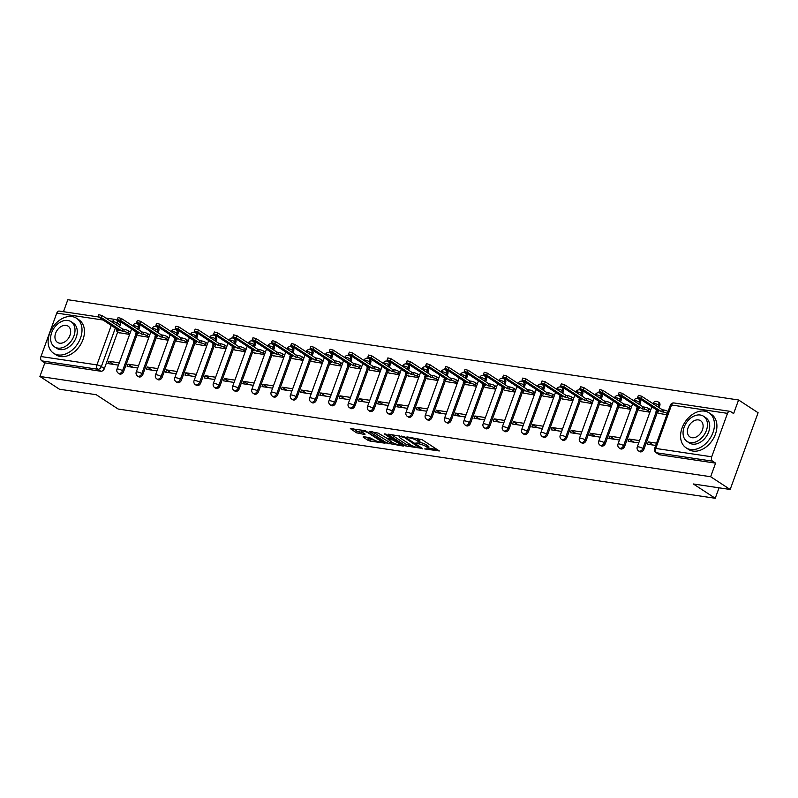 <?xml version="1.0" encoding="UTF-8"?>
<svg xmlns="http://www.w3.org/2000/svg" width="798" height="798" viewBox="0 0 798 798"><rect width="100%" height="100%" fill="white"/><g stroke="black" fill="none" stroke-linecap="round" stroke-linejoin="round"><path stroke-width="1.2" d="M424.696 448.925L439.349 450.97L422.012 439.638L406.96 436.905L409.973 438.032A5.257 1.147 -160 0 1 416.935 440.626L418.381 441.573A5.257 1.147 -160 0 1 419.439 442.79A5.257 1.147 -160 0 1 417.583 443.01L415.738 443.07L418.93 443.888A5.257 1.147 -160 0 1 425.893 446.481L427.339 447.429A5.257 1.147 -160 0 1 428.396 448.646A5.257 1.147 -160 0 1 426.541 448.865L424.696 448.925M138.782 329.863L139.47 327.988A3.352 2.384 -56.8 0 0 138.822 324.816L137.745 324.108A3.352 2.384 123.2 0 1 138.383 327.28L137.705 329.155M158.054 332.746L158.732 330.871A3.352 2.384 -56.8 0 0 158.094 327.699L157.016 326.99A3.352 2.384 123.2 0 1 157.655 330.163L156.977 332.038M177.326 335.629L178.004 333.754A3.352 2.384 -56.8 0 0 177.365 330.581L176.288 329.873A3.352 2.384 123.2 0 1 176.927 333.045L176.248 334.921M196.597 338.502L197.276 336.626A3.352 2.384 -56.8 0 0 196.637 333.454L195.56 332.756A3.352 2.384 123.2 0 1 196.198 335.928L195.51 337.803M215.859 341.384L216.547 339.509A3.352 2.384 -56.8 0 0 215.909 336.337L214.832 335.629A3.352 2.384 123.2 0 1 215.47 338.801L214.782 340.676M235.131 344.267L235.819 342.392A3.352 2.384 -56.8 0 0 235.181 339.22L234.093 338.512A3.352 2.384 123.2 0 1 234.742 341.684L234.053 343.559M254.402 347.15L255.091 345.275A3.352 2.384 -56.8 0 0 254.442 342.103L253.365 341.394A3.352 2.384 123.2 0 1 254.003 344.566L253.325 346.442M273.674 350.023L274.352 348.147A3.352 2.384 -56.8 0 0 273.714 344.975L272.637 344.277A3.352 2.384 123.2 0 1 273.275 347.449L272.597 349.325M292.946 352.906L293.624 351.03A3.352 2.384 -56.8 0 0 292.986 347.858L291.908 347.16A3.352 2.384 123.2 0 1 292.547 350.322L291.869 352.197M312.218 355.788L312.896 353.913A3.352 2.384 -56.8 0 0 312.257 350.741L311.18 350.033A3.352 2.384 123.2 0 1 311.819 353.205L311.13 355.08M331.479 358.671L332.168 356.796A3.352 2.384 -56.8 0 0 331.529 353.624L330.452 352.916A3.352 2.384 123.2 0 1 331.09 356.088L330.402 357.963M350.751 361.544L351.439 359.669A3.352 2.384 -56.8 0 0 350.801 356.507L349.714 355.798A3.352 2.384 123.2 0 1 350.362 358.97L349.674 360.846M370.023 364.427L370.711 362.551A3.352 2.384 -56.8 0 0 370.063 359.379L368.985 358.681A3.352 2.384 123.2 0 1 369.624 361.853L368.945 363.728M389.294 367.309L389.973 365.434A3.352 2.384 -56.8 0 0 389.334 362.262L388.257 361.554A3.352 2.384 123.2 0 1 388.895 364.726L388.217 366.601M408.566 370.192L409.244 368.317A3.352 2.384 -56.8 0 0 408.606 365.145L407.529 364.437A3.352 2.384 123.2 0 1 408.167 367.609L407.489 369.484M427.838 373.075L428.516 371.2A3.352 2.384 -56.8 0 0 427.878 368.028L426.8 367.319A3.352 2.384 123.2 0 1 427.439 370.491L426.75 372.367M447.099 375.948L447.788 374.072A3.352 2.384 -56.8 0 0 447.149 370.9L446.072 370.202A3.352 2.384 123.2 0 1 446.71 373.374L446.022 375.25M466.371 378.831L467.059 376.955A3.352 2.384 -56.8 0 0 466.421 373.783L465.334 373.075A3.352 2.384 123.2 0 1 465.982 376.247L465.294 378.122M485.643 381.713L486.331 379.838A3.352 2.384 -56.8 0 0 485.683 376.666L484.605 375.958A3.352 2.384 123.2 0 1 485.244 379.13L484.566 381.005M504.915 384.596L505.593 382.721A3.352 2.384 -56.8 0 0 504.954 379.549L503.877 378.841A3.352 2.384 123.2 0 1 504.516 382.013L503.837 383.888M524.186 387.469L524.865 385.594A3.352 2.384 -56.8 0 0 524.226 382.432L523.149 381.723A3.352 2.384 123.2 0 1 523.787 384.895L523.109 386.771M543.458 390.352L544.136 388.476A3.352 2.384 -56.8 0 0 543.498 385.304L542.421 384.606A3.352 2.384 123.2 0 1 543.059 387.768L542.371 389.643M562.72 393.234L563.408 391.359A3.352 2.384 -56.8 0 0 562.77 388.187L561.692 387.479A3.352 2.384 123.2 0 1 562.331 390.651L561.642 392.526M581.991 396.117L582.68 394.242A3.352 2.384 -56.8 0 0 582.041 391.07L580.954 390.362A3.352 2.384 123.2 0 1 581.602 393.534L580.914 395.409M601.263 399L601.951 397.115A3.352 2.384 -56.8 0 0 601.303 393.953L600.226 393.244A3.352 2.384 123.2 0 1 600.864 396.416L600.186 398.292M620.535 401.873L621.213 399.998A3.352 2.384 -56.8 0 0 620.575 396.825L619.497 396.127A3.352 2.384 123.2 0 1 620.136 399.299L619.457 401.175M639.806 404.756L640.485 402.88A3.352 2.384 -56.8 0 0 639.846 399.708L638.769 399A3.352 2.384 123.2 0 1 639.407 402.172L638.729 404.047M659.078 407.638L659.756 405.763A3.352 2.384 -56.8 0 0 659.118 402.591L658.041 401.883A3.352 2.384 123.2 0 1 658.679 405.055L657.991 406.93M363.379 436.676L363.13 437.124L367.998 440.306L370.172 441.114L385.055 443.189L365.215 430.671L350.332 428.596L356.536 432.815L364.836 434.541L365.085 434.092L362.172 432.187A4.399 0.958 -160 0 1 361.285 431.169A4.399 0.958 -160 0 1 364.207 431.289A4.399 0.958 -160 0 1 368.656 433.154L380.067 440.616A4.399 0.958 -160 0 1 380.955 441.633A4.399 0.958 -160 0 1 378.033 441.523A4.399 0.958 -160 0 1 373.584 439.648L369.504 437.593L363.379 436.676M711.706 456.795L727.507 413.364A3.352 2.224 98.5 0 1 729.971 411.339A3.352 2.224 98.5 0 1 730.589 411.578L733.631 413.564L738.579 399.988L758.1 412.746L730.17 489.483L693.362 483.977L715.237 498.281L118.114 409.015L96.239 394.721L59.421 389.215L39.9 376.457L710.649 476.725L715.587 463.139L712.544 461.154L656.594 452.785A3.352 2.384 123.2 0 1 655.876 452.516L658.919 454.511A3.352 2.384 123.2 0 0 659.627 454.77L656.594 452.785A3.352 2.224 98.5 0 1 655.747 448.436L711.706 456.795A3.352 2.224 98.5 0 0 712.544 461.154M730.17 489.483L710.649 476.725M405.703 445.942L422.441 448.446L405.105 437.114L388.616 434.162L388.367 434.611L405.703 445.942L406.262 444.406L412.327 445.803M403.329 446.072L386.85 443.119L369.185 431.409L378.062 433.075L387.269 438.481L391.908 439.02L384.257 433.853L385.963 434.102L403.579 445.623L403.329 446.072L403.509 445.583M115.8 319.679A3.352 2.384 123.2 0 1 116.518 319.948L119.56 321.933A3.352 2.384 123.2 0 1 120.199 325.105L119.51 326.981M117.765 331.798L104.388 368.536L101.346 366.551A3.352 2.384 123.2 0 1 97.755 369.255L41.805 360.886A3.352 2.224 -81.5 0 1 40.957 356.536L56.768 313.105A3.352 2.224 -81.5 0 1 59.222 311.07L98.184 316.896M738.579 399.988L67.83 299.719L63.471 311.709M39.9 376.457L44.848 362.871L41.805 360.886M658.689 413.344L666.869 414.751M656.535 443.149L648.295 441.912L653.103 445.065M648.295 441.912L647.457 444.217L655.697 445.444M639.417 410.461L649.901 412.217M639.567 440.606L629.024 439.03L633.841 442.182M629.024 439.03L628.186 441.334L638.729 442.91M620.156 407.579L630.639 409.334M620.305 437.733L609.752 436.157L614.57 439.299M609.752 436.157L608.914 438.451L619.467 440.027M600.884 404.706L611.368 406.461M601.034 434.85L590.48 433.274L595.298 436.416M590.48 433.274L589.642 435.578L600.196 437.154M581.612 401.823L592.096 403.579M581.762 431.967L571.208 430.391L576.026 433.533M571.208 430.391L570.37 432.696L580.924 434.272M562.341 398.94L572.824 400.696M562.49 429.085L551.947 427.509L556.755 430.661M551.947 427.509L551.109 429.813L561.652 431.389M543.069 396.057L553.553 397.813M543.219 426.212L532.675 424.626L537.483 427.778M532.675 424.626L531.837 426.93L542.381 428.506M523.797 393.175L534.281 394.93M523.947 423.329L513.403 421.753L518.221 424.895M513.403 421.753L512.565 424.047L523.109 425.633M504.536 390.302L515.019 392.057M504.685 420.446L494.132 418.87L498.95 422.012M494.132 418.87L493.294 421.174L503.847 422.75M485.264 387.419L495.748 389.175M485.413 417.563L474.86 415.987L479.678 419.14M474.86 415.987L474.022 418.292L484.576 419.868M465.992 384.536L476.476 386.292M466.142 414.681L455.588 413.105L460.406 416.257M455.588 413.105L454.75 415.409L465.304 416.985M446.72 381.653L457.204 383.409M446.87 411.808L436.326 410.232L441.134 413.374M436.326 410.232L435.489 412.526L446.032 414.102M427.449 378.781L437.932 380.536M427.598 408.925L417.055 407.349L421.863 410.491M417.055 407.349L416.217 409.653L426.76 411.229M408.177 375.898L418.661 377.654M408.327 406.042L397.783 404.466L402.601 407.618M397.783 404.466L396.945 406.771L407.489 408.347M388.915 373.015L399.399 374.771M389.065 403.16L378.511 401.584L383.329 404.736M378.511 401.584L377.673 403.888L388.227 405.464M369.644 370.132L380.127 371.888M369.793 400.287L359.24 398.701L364.058 401.853M359.24 398.701L358.402 401.005L368.955 402.581M350.372 367.25L360.856 369.005M350.522 397.404L339.968 395.828L344.786 398.97M339.968 395.828L339.13 398.122L349.684 399.708M331.1 364.377L341.584 366.132M331.25 394.521L320.706 392.945L325.514 396.087M320.706 392.945L319.868 395.249L330.412 396.825M311.828 361.494L322.312 363.25M311.978 391.638L301.435 390.062L306.242 393.214M301.435 390.062L300.597 392.367L311.14 393.943M292.557 358.611L303.041 360.367M292.706 388.756L282.163 387.18L286.981 390.332M282.163 387.18L281.325 389.484L291.869 391.06M273.295 355.728L283.779 357.484M273.445 385.883L262.891 384.307L267.709 387.449M262.891 384.307L262.053 386.601L272.607 388.177M254.023 352.856L264.507 354.611M254.173 383L243.619 381.424L248.437 384.566M243.619 381.424L242.782 383.728L253.335 385.304M234.752 349.973L245.235 351.728M234.901 380.117L224.348 378.541L229.166 381.693M224.348 378.541L223.51 380.846L234.063 382.422M215.48 347.09L225.964 348.846M215.63 377.235L205.086 375.659L209.894 378.811M205.086 375.659L204.248 377.963L214.792 379.539M196.208 344.207L206.692 345.963M196.358 374.362L185.814 372.786L190.622 375.928M185.814 372.786L184.976 375.08L195.52 376.656M176.937 341.335L187.42 343.09M177.086 371.479L166.543 369.903L171.361 373.045M166.543 369.903L165.705 372.207L176.248 373.783M157.675 338.452L168.159 340.207M157.824 368.596L147.271 367.02L152.089 370.162M147.271 367.02L146.433 369.324L156.987 370.9M138.403 335.569L148.887 337.325M138.553 365.713L127.999 364.137L132.817 367.289M127.999 364.137L127.161 366.442L137.715 368.018M137.037 334.671L123.66 371.419L122.583 370.711A3.352 2.384 123.2 0 1 118.274 373.145L119.361 373.853A3.352 2.384 -56.8 0 0 123.66 371.419M156.298 337.554L142.932 374.302L141.844 373.594A3.352 2.384 123.2 0 1 137.545 376.028L138.623 376.736A3.352 2.384 -56.8 0 0 142.932 374.302M175.57 340.437L162.194 377.185L161.116 376.476A3.352 2.384 123.2 0 1 156.817 378.91L157.894 379.609A3.352 2.384 -56.8 0 0 162.194 377.185M194.842 343.32L181.465 380.057L180.388 379.359A3.352 2.384 123.2 0 1 176.089 381.783L177.166 382.491A3.352 2.384 -56.8 0 0 181.465 380.057M214.113 346.192L200.737 382.94L199.66 382.232A3.352 2.384 123.2 0 1 195.36 384.666L196.438 385.374A3.352 2.384 -56.8 0 0 200.737 382.94M233.385 349.075L220.009 385.823L218.931 385.115A3.352 2.384 123.2 0 1 214.632 387.549L215.709 388.257A3.352 2.384 -56.8 0 0 220.009 385.823M252.657 351.958L239.28 388.706L238.203 387.998A3.352 2.384 123.2 0 1 233.894 390.431L234.981 391.14A3.352 2.384 -56.8 0 0 239.28 388.706M271.919 354.841L258.552 391.579L257.465 390.88A3.352 2.384 123.2 0 1 253.166 393.314L254.243 394.013A3.352 2.384 -56.8 0 0 258.552 391.579M291.19 357.723L277.814 394.461L276.736 393.763A3.352 2.384 123.2 0 1 272.437 396.187L273.514 396.895A3.352 2.384 -56.8 0 0 277.814 394.461M310.462 360.596L297.085 397.344L296.008 396.636A3.352 2.384 123.2 0 1 291.709 399.07L292.786 399.778A3.352 2.384 -56.8 0 0 297.085 397.344M329.734 363.479L316.357 400.227L315.28 399.519A3.352 2.384 123.2 0 1 310.981 401.953L312.058 402.661A3.352 2.384 -56.8 0 0 316.357 400.227M349.005 366.362L335.629 403.11L334.552 402.401A3.352 2.384 123.2 0 1 330.252 404.835L331.33 405.534A3.352 2.384 -56.8 0 0 335.629 403.11M368.277 369.245L354.901 405.983L353.823 405.284A3.352 2.384 123.2 0 1 349.514 407.708L350.601 408.416A3.352 2.384 -56.8 0 0 354.901 405.983M387.539 372.117L374.172 408.865L373.085 408.157A3.352 2.384 123.2 0 1 368.786 410.591L369.863 411.299A3.352 2.384 -56.8 0 0 374.172 408.865M406.81 375L393.434 411.748L392.357 411.04A3.352 2.384 123.2 0 1 388.057 413.474L389.135 414.182A3.352 2.384 -56.8 0 0 393.434 411.748M426.082 377.883L412.706 414.631L411.628 413.923A3.352 2.384 123.2 0 1 407.329 416.356L408.406 417.055A3.352 2.384 -56.8 0 0 412.706 414.631M445.354 380.766L431.977 417.504L430.9 416.805A3.352 2.384 123.2 0 1 426.601 419.239L427.678 419.938A3.352 2.384 -56.8 0 0 431.977 417.504M464.626 383.648L451.249 420.386L450.172 419.678A3.352 2.384 123.2 0 1 445.873 422.112L446.95 422.82A3.352 2.384 -56.8 0 0 451.249 420.386M483.897 386.521L470.521 423.269L469.443 422.561A3.352 2.384 123.2 0 1 465.134 424.995L466.222 425.703A3.352 2.384 -56.8 0 0 470.521 423.269M503.159 389.404L489.792 426.152L488.705 425.444A3.352 2.384 123.2 0 1 484.406 427.878L485.483 428.586A3.352 2.384 -56.8 0 0 489.792 426.152M522.431 392.287L509.054 429.025L507.977 428.327A3.352 2.384 123.2 0 1 503.678 430.76L504.755 431.459A3.352 2.384 -56.8 0 0 509.054 429.025M541.702 395.17L528.326 431.908L527.249 431.209A3.352 2.384 123.2 0 1 522.949 433.633L524.027 434.341A3.352 2.384 -56.8 0 0 528.326 431.908M560.974 398.042L547.598 434.79L546.52 434.082A3.352 2.384 123.2 0 1 542.221 436.516L543.298 437.224A3.352 2.384 -56.8 0 0 547.598 434.79M580.246 400.925L566.869 437.673L565.792 436.965A3.352 2.384 123.2 0 1 561.493 439.399L562.57 440.107A3.352 2.384 -56.8 0 0 566.869 437.673M599.517 403.808L586.141 440.556L585.064 439.848A3.352 2.384 123.2 0 1 580.754 442.282L581.842 442.98A3.352 2.384 -56.8 0 0 586.141 440.556M618.779 406.691L605.413 443.429L604.325 442.73A3.352 2.384 123.2 0 1 600.026 445.154L601.103 445.863A3.352 2.384 -56.8 0 0 605.413 443.429M638.051 409.564L624.674 446.311L623.597 445.603A3.352 2.384 123.2 0 1 619.298 448.037L620.375 448.745A3.352 2.384 -56.8 0 0 624.674 446.311M657.323 412.446L643.946 449.194L642.869 448.486A3.352 2.384 123.2 0 1 638.57 450.92L639.647 451.628A3.352 2.384 -56.8 0 0 643.946 449.194M715.237 498.281L719.048 487.817M119.281 362.841L108.728 361.255L107.89 363.559L118.443 365.135M119.131 332.686L129.615 334.442M108.728 361.255L113.545 364.407M44.848 362.871L100.797 371.24A3.352 2.384 -56.8 0 0 104.388 368.536M715.587 463.139L659.627 454.77M428.396 448.646L428.955 447.109A5.257 1.147 -160 0 0 427.898 445.892L427.339 447.429M419.588 442.371A5.257 1.147 -160 0 1 426.451 444.945L427.898 445.892M419.439 442.79L419.997 441.254A5.257 1.147 -160 0 0 418.94 440.037L418.381 441.573M415.958 438.252A5.257 1.147 -160 0 1 417.494 439.1L418.94 440.037M428.546 448.227L437.105 449.503M391.17 434.551L406.262 444.406M419.509 447.808L404.466 437.553L401.185 436.725A5.257 1.147 -160 0 0 399.329 436.935A5.257 1.147 -160 0 0 400.387 438.152L410.78 444.955A5.257 1.147 -160 0 0 417.743 447.548L419.509 447.808M401.334 444.157L399.938 443.947M393.294 442.95L389.584 442.401L389.025 443.937M372.317 431.728L389.584 442.401M392.387 442.431A4.399 0.958 -160 0 0 396.835 444.306A4.399 0.958 -160 0 0 399.758 444.426A4.399 0.958 -160 0 0 398.87 443.409L392.676 439.967L388.037 439.429L392.387 442.431M353.464 428.905L357.095 431.279L362.841 432.626M365.943 437.065L370.731 439.578L374.422 440.137M381.135 441.134L382.481 441.334M667.337 413.464A3.352 0.728 -160 0 0 663.248 412.017L661.642 411.778L640.884 398.222L637.662 397.344L658.799 411.359L657.193 411.12A3.352 0.728 -160 0 0 656.006 411.259A3.352 0.728 -160 0 0 656.684 412.027L659.068 413.583M637.662 397.344L638.38 395.349L641.612 396.227L662.36 409.783L663.966 410.022A3.352 0.728 20 0 1 668.066 411.469M662.36 409.783L661.642 411.778M650.031 411.858L648.405 410.79A3.352 0.728 -160 0 0 643.976 409.145L642.37 408.905L621.612 395.339L618.39 394.471L639.527 408.476L637.921 408.237A3.352 0.728 -160 0 0 636.734 408.377A3.352 0.728 -160 0 0 637.412 409.155L639.797 410.711M618.39 394.471L619.118 392.476L622.34 393.344L643.098 406.91L644.704 407.15A3.352 0.728 20 0 1 649.133 408.795L648.405 410.79M650.759 409.863L649.133 408.795M643.098 406.91L642.37 408.905M630.769 408.975L629.133 407.918A3.352 0.728 -160 0 0 624.704 406.262L623.098 406.022L602.35 392.456L599.118 391.589L620.255 405.593L618.65 405.354A3.352 0.728 -160 0 0 617.472 405.494A3.352 0.728 -160 0 0 618.141 406.272L620.525 407.828M599.118 391.589L599.847 389.594L603.069 390.461L623.827 404.027L625.433 404.267A3.352 0.728 20 0 1 629.861 405.913L629.133 407.918M631.487 406.98L629.861 405.913M623.827 404.027L623.098 406.022M704.494 411.11A20.918 14.933 -56.8 0 0 683.367 424.995A20.918 14.933 -56.8 0 0 686.071 447.808A20.918 14.933 -56.8 0 0 690.529 449.483A20.918 14.933 -56.8 0 0 711.666 435.598A20.918 14.933 -56.8 0 0 708.963 412.785A20.918 14.933 -56.8 0 0 704.494 411.11M686.071 447.808L688.524 449.414A20.918 14.933 -56.8 0 0 692.983 451.079A20.918 14.933 -56.8 0 0 714.12 437.204A20.918 14.933 -56.8 0 0 711.417 414.391L708.963 412.785M703.497 416.217L705.751 417.693A15.062 10.753 123.2 0 1 707.706 434.112A15.062 10.753 123.2 0 1 692.484 444.107A15.062 10.753 123.2 0 1 689.273 442.9L687.018 441.434A15.062 10.753 -56.8 0 0 690.23 442.631A15.062 10.753 -56.8 0 0 705.442 432.646A15.062 10.753 -56.8 0 0 703.497 416.217A15.062 10.753 -56.8 0 0 700.285 415.01A15.062 10.753 -56.8 0 0 685.073 425.005A15.062 10.753 -56.8 0 0 687.018 441.434M692.016 437.723A9.706 6.933 -56.8 0 0 701.821 431.279A9.706 6.933 -56.8 0 0 700.574 420.696A9.706 6.933 -56.8 0 0 698.499 419.918A9.706 6.933 -56.8 0 0 688.694 426.361A9.706 6.933 -56.8 0 0 689.951 436.945A9.706 6.933 -56.8 0 0 692.016 437.723M72.049 316.577A20.918 14.933 -56.8 0 0 50.912 330.452A20.918 14.933 -56.8 0 0 53.616 353.265A20.918 14.933 -56.8 0 0 58.084 354.94A20.918 14.933 -56.8 0 0 79.211 341.065A20.918 14.933 -56.8 0 0 76.508 318.242A20.918 14.933 -56.8 0 0 72.049 316.577M53.616 353.265L56.069 354.871A20.918 14.933 -56.8 0 0 60.538 356.546A20.918 14.933 -56.8 0 0 81.665 342.661A20.918 14.933 -56.8 0 0 78.962 319.848L76.508 318.242M71.042 321.674L73.306 323.15A15.062 10.753 123.2 0 1 75.251 339.579A15.062 10.753 123.2 0 1 60.04 349.574A15.062 10.753 123.2 0 1 56.828 348.367L54.563 346.891A15.062 10.753 -56.8 0 0 57.775 348.098A15.062 10.753 -56.8 0 0 72.997 338.103A15.062 10.753 -56.8 0 0 71.042 321.674A15.062 10.753 -56.8 0 0 67.83 320.467A15.062 10.753 -56.8 0 0 52.618 330.462A15.062 10.753 -56.8 0 0 54.563 346.891M59.571 343.18A9.706 6.933 -56.8 0 0 69.366 336.746A9.706 6.933 -56.8 0 0 68.119 326.153A9.706 6.933 -56.8 0 0 66.044 325.385A9.706 6.933 -56.8 0 0 56.239 331.818A9.706 6.933 -56.8 0 0 57.496 342.412A9.706 6.933 -56.8 0 0 59.571 343.18M611.497 406.092L609.871 405.035A3.352 0.728 -160 0 0 605.433 403.379L603.827 403.14L583.079 389.574L579.847 388.706L600.984 402.711L599.378 402.471A3.352 0.728 -160 0 0 598.201 402.611A3.352 0.728 -160 0 0 598.869 403.389L601.253 404.945M579.847 388.706L580.575 386.711L583.807 387.579L604.555 401.145L606.161 401.384A3.352 0.728 20 0 1 610.59 403.04L609.871 405.035M612.226 404.097L610.59 403.04M604.555 401.145L603.827 403.14M592.226 403.219L590.6 402.152A3.352 0.728 -160 0 0 586.161 400.496L584.555 400.257L563.807 386.701L560.575 385.823L581.712 399.838L580.116 399.599A3.352 0.728 -160 0 0 578.929 399.728A3.352 0.728 -160 0 0 579.607 400.506L581.981 402.062M560.575 385.823L561.303 383.828L564.535 384.706L585.283 398.262L586.889 398.501A3.352 0.728 20 0 1 591.328 400.157L590.6 402.152M592.954 401.224L591.328 400.157M585.283 398.262L584.555 400.257M572.954 400.337L571.328 399.269A3.352 0.728 -160 0 0 566.889 397.623L565.283 397.384L544.535 383.818L541.303 382.95L562.45 396.955L560.844 396.716A3.352 0.728 -160 0 0 559.657 396.855A3.352 0.728 -160 0 0 560.336 397.623L562.71 399.18M541.303 382.95L542.032 380.955L545.263 381.823L566.011 395.389L567.617 395.628A3.352 0.728 20 0 1 572.056 397.274L571.328 399.269M573.682 398.342L572.056 397.274M566.011 395.389L565.283 397.384M553.682 397.454L552.056 396.387A3.352 0.728 -160 0 0 547.628 394.741L546.022 394.501L525.264 380.935L522.042 380.067L543.179 394.072L541.573 393.833A3.352 0.728 -160 0 0 540.386 393.973A3.352 0.728 -160 0 0 541.064 394.751L543.448 396.307M522.042 380.067L522.76 378.072L525.992 378.94L546.74 392.506L548.346 392.746A3.352 0.728 20 0 1 552.785 394.392L552.056 396.387M554.41 395.459L552.785 394.392M546.74 392.506L546.022 394.501M534.411 394.571L532.785 393.514A3.352 0.728 -160 0 0 528.356 391.858L526.75 391.619L505.992 378.053L502.77 377.185L523.907 391.19L522.301 390.95A3.352 0.728 -160 0 0 521.114 391.09A3.352 0.728 -160 0 0 521.792 391.868L524.176 393.424M502.77 377.185L503.498 375.19L506.72 376.058L527.478 389.624L529.084 389.863A3.352 0.728 20 0 1 533.513 391.519L532.785 393.514M535.139 392.576L533.513 391.519M527.478 389.624L526.75 391.619M515.149 391.698L513.513 390.631A3.352 0.728 -160 0 0 509.084 388.975L507.478 388.736L486.73 375.18L483.498 374.302L504.635 388.317L503.029 388.077A3.352 0.728 -160 0 0 501.852 388.207A3.352 0.728 -160 0 0 502.521 388.985L504.905 390.541M483.498 374.302L484.226 372.307L487.448 373.185L508.206 386.741L509.812 386.98A3.352 0.728 20 0 1 514.241 388.636L513.513 390.631M515.867 389.703L514.241 388.636M508.206 386.741L507.478 388.736M495.877 388.816L494.251 387.748A3.352 0.728 -160 0 0 489.812 386.102L488.206 385.853L467.458 372.297L464.227 371.429L485.364 385.434L483.758 385.195A3.352 0.728 -160 0 0 482.581 385.334A3.352 0.728 -160 0 0 483.249 386.102L485.633 387.658M464.227 371.429L464.955 369.434L468.187 370.302L488.935 383.858L490.541 384.097A3.352 0.728 20 0 1 494.969 385.753L494.251 387.748M496.605 386.821L494.969 385.753M488.935 383.858L488.206 385.853M476.606 385.933L474.98 384.865A3.352 0.728 -160 0 0 470.541 383.22L468.935 382.98L448.187 369.414L444.955 368.546L466.102 382.551L464.496 382.312A3.352 0.728 -160 0 0 463.309 382.451A3.352 0.728 -160 0 0 463.987 383.23L466.361 384.786M444.955 368.546L445.683 366.551L448.915 367.419L469.663 380.985L471.269 381.225A3.352 0.728 20 0 1 475.708 382.87L474.98 384.865M477.334 383.938L475.708 382.87M469.663 380.985L468.935 382.98M457.334 383.05L455.708 381.993A3.352 0.728 -160 0 0 451.269 380.337L449.663 380.097L428.915 366.531L425.683 365.664L446.83 379.668L445.224 379.429A3.352 0.728 -160 0 0 444.037 379.569A3.352 0.728 -160 0 0 444.715 380.347L447.089 381.903M425.683 365.664L426.411 363.669L429.643 364.536L450.391 378.102L451.997 378.342A3.352 0.728 20 0 1 456.436 379.998L455.708 381.993M458.062 381.055L456.436 379.998M450.391 378.102L449.663 380.097M438.062 380.167L436.436 379.11A3.352 0.728 -160 0 0 432.007 377.454L430.401 377.215L409.643 363.649L406.421 362.781L427.558 376.796L425.952 376.546A3.352 0.728 -160 0 0 424.765 376.686A3.352 0.728 -160 0 0 425.444 377.464L427.828 379.02M406.421 362.781L407.14 360.786L410.372 361.654L431.12 375.22L432.725 375.459A3.352 0.728 20 0 1 437.164 377.115L436.436 379.11M438.79 378.172L437.164 377.115M431.12 375.22L430.401 377.215M418.79 377.294L417.164 376.227A3.352 0.728 -160 0 0 412.736 374.571L411.13 374.332L390.372 360.776L387.15 359.898L408.287 373.913L406.681 373.673A3.352 0.728 -160 0 0 405.494 373.813A3.352 0.728 -160 0 0 406.172 374.581L408.556 376.137M387.15 359.898L387.878 357.903L391.1 358.781L411.858 372.337L413.464 372.576A3.352 0.728 20 0 1 417.893 374.232L417.164 376.227M419.519 375.299L417.893 374.232M411.858 372.337L411.13 374.332M399.529 374.412L397.893 373.344A3.352 0.728 -160 0 0 393.464 371.698L391.858 371.459L371.11 357.893L367.878 357.025L389.015 371.03L387.409 370.791A3.352 0.728 -160 0 0 386.232 370.93A3.352 0.728 -160 0 0 386.9 371.698L389.284 373.264M367.878 357.025L368.606 355.03L371.828 355.898L392.586 369.464L394.192 369.703A3.352 0.728 20 0 1 398.621 371.349L397.893 373.344M400.247 372.417L398.621 371.349M392.586 369.464L391.858 371.459M380.257 371.529L378.631 370.462A3.352 0.728 -160 0 0 374.192 368.816L372.586 368.576L351.838 355.01L348.606 354.142L369.743 368.147L368.137 367.908A3.352 0.728 -160 0 0 366.96 368.048A3.352 0.728 -160 0 0 367.629 368.826L370.013 370.382M348.606 354.142L349.334 352.147L352.566 353.015L373.314 366.581L374.92 366.821A3.352 0.728 20 0 1 379.349 368.467L378.631 370.462M380.985 369.534L379.349 368.467M373.314 366.581L372.586 368.576M360.985 368.646L359.359 367.589A3.352 0.728 -160 0 0 354.92 365.933L353.315 365.693L332.567 352.127L329.335 351.26L350.482 365.265L348.876 365.025A3.352 0.728 -160 0 0 347.689 365.165A3.352 0.728 -160 0 0 348.367 365.943L350.741 367.499M329.335 351.26L330.063 349.265L333.295 350.132L354.043 363.698L355.649 363.938A3.352 0.728 20 0 1 360.088 365.594L359.359 367.589M361.713 366.651L360.088 365.594M354.043 363.698L353.315 365.693M341.714 365.773L340.088 364.706A3.352 0.728 -160 0 0 335.649 363.05L334.043 362.811L313.295 349.255L310.063 348.377L331.21 362.392L329.604 362.152A3.352 0.728 -160 0 0 328.417 362.282A3.352 0.728 -160 0 0 329.095 363.06L331.469 364.616M310.063 348.377L310.791 346.382L314.023 347.26L334.771 360.816L336.377 361.055A3.352 0.728 20 0 1 340.816 362.711L340.088 364.706M342.442 363.778L340.816 362.711M334.771 360.816L334.043 362.811M322.442 362.891L320.816 361.823A3.352 0.728 -160 0 0 316.387 360.177L314.781 359.928L294.023 346.372L290.801 345.504L311.938 359.509L310.332 359.27A3.352 0.728 -160 0 0 309.145 359.409A3.352 0.728 -160 0 0 309.824 360.177L312.208 361.733M290.801 345.504L291.519 343.509L294.751 344.377L315.499 357.933L317.105 358.182A3.352 0.728 20 0 1 321.544 359.828L320.816 361.823M323.17 360.896L321.544 359.828M315.499 357.933L314.781 359.928M303.17 360.008L301.544 358.94A3.352 0.728 -160 0 0 297.115 357.295L295.509 357.055L274.751 343.489L271.529 342.621L292.666 356.626L291.061 356.387A3.352 0.728 -160 0 0 289.874 356.526A3.352 0.728 -160 0 0 290.552 357.305L292.936 358.861M271.529 342.621L272.258 340.626L275.48 341.494L296.238 355.06L297.844 355.3A3.352 0.728 20 0 1 302.272 356.945L301.544 358.94M303.898 358.013L302.272 356.945M296.238 355.06L295.509 357.055M283.908 357.125L282.273 356.068A3.352 0.728 -160 0 0 277.844 354.412L276.238 354.172L255.49 340.606L252.258 339.739L273.395 353.743L271.789 353.504A3.352 0.728 -160 0 0 270.612 353.644A3.352 0.728 -160 0 0 271.28 354.422L273.664 355.978M252.258 339.739L252.986 337.744L256.208 338.611L276.966 352.177L278.572 352.417A3.352 0.728 20 0 1 283.001 354.073L282.273 356.068M284.627 355.13L283.001 354.073M276.966 352.177L276.238 354.172M264.637 354.252L263.011 353.185A3.352 0.728 -160 0 0 258.572 351.529L256.966 351.29L236.218 337.734L232.986 336.856L254.123 350.871L252.517 350.631A3.352 0.728 -160 0 0 251.34 350.761A3.352 0.728 -160 0 0 252.008 351.539L254.392 353.095M232.986 336.856L233.714 334.861L236.946 335.739L257.694 349.295L259.3 349.534A3.352 0.728 20 0 1 263.729 351.19L263.011 353.185M265.365 352.257L263.729 351.19M257.694 349.295L256.966 351.29M245.365 351.369L243.739 350.302A3.352 0.728 -160 0 0 239.3 348.646L237.694 348.407L216.946 334.851L213.714 333.983L234.861 347.988L233.255 347.748A3.352 0.728 -160 0 0 232.068 347.888A3.352 0.728 -160 0 0 232.747 348.656L235.121 350.212M213.714 333.983L214.443 331.978L217.674 332.856L238.422 346.412L240.028 346.651A3.352 0.728 20 0 1 244.467 348.307L243.739 350.302M246.093 349.374L244.467 348.307M238.422 346.412L237.694 348.407M226.093 348.487L224.467 347.419A3.352 0.728 -160 0 0 220.029 345.773L218.423 345.534L197.675 331.968L194.443 331.1L215.59 345.105L213.984 344.866A3.352 0.728 -160 0 0 212.797 345.005A3.352 0.728 -160 0 0 213.475 345.783L215.849 347.339M194.443 331.1L195.171 329.105L198.403 329.973L219.151 343.539L220.757 343.778A3.352 0.728 20 0 1 225.196 345.424L224.467 347.419M226.822 346.492L225.196 345.424M219.151 343.539L218.423 345.534M206.822 345.604L205.196 344.546A3.352 0.728 -160 0 0 200.767 342.891L199.161 342.651L178.403 329.085L175.181 328.217L196.318 342.222L194.712 341.983A3.352 0.728 -160 0 0 193.525 342.123A3.352 0.728 -160 0 0 194.203 342.901L196.587 344.457M175.181 328.217L175.899 326.222L179.131 327.09L199.879 340.656L201.485 340.896A3.352 0.728 20 0 1 205.924 342.551L205.196 344.546M207.55 343.609L205.924 342.551M199.879 340.656L199.161 342.651M187.55 342.721L185.924 341.664A3.352 0.728 -160 0 0 181.495 340.008L179.889 339.768L159.131 326.202L155.909 325.335L177.046 339.35L175.44 339.1A3.352 0.728 -160 0 0 174.253 339.24A3.352 0.728 -160 0 0 174.932 340.018L177.316 341.574M155.909 325.335L156.637 323.34L159.859 324.207L180.617 337.773L182.223 338.013A3.352 0.728 20 0 1 186.652 339.669L185.924 341.664M188.278 340.726L186.652 339.669M180.617 337.773L179.889 339.768M168.288 339.848L166.652 338.781A3.352 0.728 -160 0 0 162.223 337.125L160.617 336.886L139.869 323.33L136.638 322.452L157.775 336.467L156.169 336.227A3.352 0.728 -160 0 0 154.992 336.357A3.352 0.728 -160 0 0 155.66 337.135L158.044 338.691M136.638 322.452L137.366 320.457L140.588 321.335L161.346 334.891L162.952 335.13A3.352 0.728 20 0 1 167.381 336.786L166.652 338.781M169.006 337.853L167.381 336.786M161.346 334.891L160.617 336.886M149.017 336.965L147.391 335.898A3.352 0.728 -160 0 0 142.952 334.252L141.346 334.013L120.598 320.447L117.366 319.579L138.503 333.584L136.897 333.345A3.352 0.728 -160 0 0 135.72 333.484A3.352 0.728 -160 0 0 136.388 334.252L138.772 335.808M117.366 319.579L118.094 317.584L121.326 318.452L142.074 332.018L143.68 332.257A3.352 0.728 20 0 1 148.109 333.903L147.391 335.898M149.745 334.97L148.109 333.903M142.074 332.018L141.346 334.013M129.745 334.083L128.119 333.015A3.352 0.728 -160 0 0 123.68 331.37L122.074 331.13L101.326 317.564L98.094 316.696L119.241 330.701L117.635 330.462A3.352 0.728 -160 0 0 116.448 330.601A3.352 0.728 -160 0 0 117.126 331.379L119.501 332.936M98.094 316.696L98.822 314.701L102.054 315.569L122.802 329.135L124.408 329.375A3.352 0.728 20 0 1 128.847 331.02L128.119 333.015M130.473 332.088L128.847 331.02M122.802 329.135L122.074 331.13M426.451 448.845L426.222 449.493M408.536 437.144L408.307 437.783M417.494 443L417.264 443.638M137.037 323.848A3.352 2.384 123.2 0 1 137.745 324.108A3.352 3.352 0 0 0 132.767 325.764A3.352 0.728 20 0 1 133.954 325.634A3.352 0.728 -160 0 1 138.383 327.28L139.47 327.988M156.308 326.721A3.352 2.384 123.2 0 1 157.016 326.99A3.352 3.352 0 0 0 152.039 328.646A3.352 0.728 20 0 1 153.226 328.507A3.352 0.728 -160 0 1 157.655 330.163L158.732 330.871M175.57 329.604A3.352 2.384 123.2 0 1 176.288 329.873A3.352 3.352 0 0 0 171.311 331.529A3.352 0.728 20 0 1 172.498 331.389A3.352 0.728 -160 0 1 176.927 333.045L178.004 333.754M194.842 332.487A3.352 2.384 123.2 0 1 195.56 332.756A3.352 3.352 0 0 0 190.582 334.412A3.352 0.728 20 0 1 191.759 334.272A3.352 0.728 -160 0 1 196.198 335.928L197.276 336.626M214.113 335.369A3.352 2.384 123.2 0 1 214.832 335.629A3.352 3.352 0 0 0 209.854 337.295A3.352 0.728 20 0 1 211.031 337.155A3.352 0.728 -160 0 1 215.47 338.801L216.547 339.509M233.385 338.242A3.352 2.384 123.2 0 1 234.093 338.512A3.352 3.352 0 0 0 229.126 340.167A3.352 0.728 20 0 1 230.303 340.038A3.352 0.728 -160 0 1 234.742 341.684L235.819 342.392M252.657 341.125A3.352 2.384 123.2 0 1 253.365 341.394A3.352 3.352 0 0 0 248.387 343.05A3.352 0.728 20 0 1 249.575 342.911A3.352 0.728 -160 0 1 254.003 344.566L255.091 345.275M271.928 344.008A3.352 2.384 123.2 0 1 272.637 344.277A3.352 3.352 0 0 0 267.659 345.933A3.352 0.728 20 0 1 268.846 345.793A3.352 0.728 -160 0 1 273.275 347.449L274.352 348.147M291.19 346.891A3.352 2.384 123.2 0 1 291.908 347.16A3.352 3.352 0 0 0 286.931 348.816A3.352 0.728 20 0 1 288.118 348.676A3.352 0.728 -160 0 1 292.547 350.322L293.624 351.03M310.462 349.763A3.352 2.384 123.2 0 1 311.18 350.033A3.352 3.352 0 0 0 306.203 351.689A3.352 0.728 20 0 1 307.38 351.559A3.352 0.728 -160 0 1 311.819 353.205L312.896 353.913M329.734 352.646A3.352 2.384 123.2 0 1 330.452 352.916A3.352 3.352 0 0 0 325.474 354.571A3.352 0.728 20 0 1 326.651 354.432A3.352 0.728 -160 0 1 331.09 356.088L332.168 356.796M349.005 355.529A3.352 2.384 123.2 0 1 349.714 355.798A3.352 3.352 0 0 0 344.746 357.454A3.352 0.728 20 0 1 345.923 357.314A3.352 0.728 -160 0 1 350.362 358.97L351.439 359.669M368.277 358.412A3.352 2.384 123.2 0 1 368.985 358.681A3.352 3.352 0 0 0 364.008 360.337A3.352 0.728 20 0 1 365.195 360.197A3.352 0.728 -160 0 1 369.624 361.853L370.711 362.551M387.549 361.295A3.352 2.384 123.2 0 1 388.257 361.554A3.352 3.352 0 0 0 383.279 363.22A3.352 0.728 20 0 1 384.466 363.08A3.352 0.728 -160 0 1 388.895 364.726L389.973 365.434M406.81 364.167A3.352 2.384 123.2 0 1 407.529 364.437A3.352 3.352 0 0 0 402.551 366.092A3.352 0.728 20 0 1 403.738 365.953A3.352 0.728 -160 0 1 408.167 367.609L409.244 368.317M426.082 367.05A3.352 2.384 123.2 0 1 426.8 367.319A3.352 3.352 0 0 0 421.823 368.975A3.352 0.728 20 0 1 423 368.836A3.352 0.728 -160 0 1 427.439 370.491L428.516 371.2M445.354 369.933A3.352 2.384 123.2 0 1 446.072 370.202A3.352 3.352 0 0 0 441.095 371.858A3.352 0.728 20 0 1 442.272 371.718A3.352 0.728 -160 0 1 446.71 373.374L447.788 374.072M464.626 372.816A3.352 2.384 123.2 0 1 465.334 373.075A3.352 3.352 0 0 0 460.366 374.741A3.352 0.728 20 0 1 461.543 374.601A3.352 0.728 -160 0 1 465.982 376.247L467.059 376.955M483.897 375.688A3.352 2.384 123.2 0 1 484.605 375.958A3.352 3.352 0 0 0 479.628 377.614A3.352 0.728 20 0 1 480.815 377.484A3.352 0.728 -160 0 1 485.244 379.13L486.331 379.838M503.169 378.571A3.352 2.384 123.2 0 1 503.877 378.841A3.352 3.352 0 0 0 498.9 380.496A3.352 0.728 20 0 1 500.087 380.357A3.352 0.728 -160 0 1 504.516 382.013L505.593 382.721M522.431 381.454A3.352 2.384 123.2 0 1 523.149 381.723A3.352 3.352 0 0 0 518.171 383.379A3.352 0.728 20 0 1 519.358 383.24A3.352 0.728 -160 0 1 523.787 384.895L524.865 385.594M541.702 384.337A3.352 2.384 123.2 0 1 542.421 384.606A3.352 3.352 0 0 0 537.443 386.262A3.352 0.728 20 0 1 538.62 386.122A3.352 0.728 -160 0 1 543.059 387.768L544.136 388.476M560.974 387.22A3.352 2.384 123.2 0 1 561.692 387.479A3.352 3.352 0 0 0 556.715 389.135A3.352 0.728 20 0 1 557.892 389.005A3.352 0.728 -160 0 1 562.331 390.651L563.408 391.359M580.246 390.092A3.352 2.384 123.2 0 1 580.954 390.362A3.352 3.352 0 0 0 575.986 392.018A3.352 0.728 20 0 1 577.163 391.878A3.352 0.728 -160 0 1 581.602 393.534L582.68 394.242M599.517 392.975A3.352 2.384 123.2 0 1 600.226 393.244A3.352 3.352 0 0 0 595.248 394.9A3.352 0.728 20 0 1 596.435 394.761A3.352 0.728 -160 0 1 600.864 396.416L601.951 397.115M618.789 395.858A3.352 2.384 123.2 0 1 619.497 396.127A3.352 3.352 0 0 0 614.52 397.783A3.352 0.728 20 0 1 615.707 397.643A3.352 0.728 -160 0 1 620.136 399.299L621.213 399.998M638.051 398.741A3.352 2.384 123.2 0 1 638.769 399A3.352 3.352 0 0 0 633.792 400.666A3.352 0.728 20 0 1 634.979 400.526A3.352 0.728 -160 0 1 639.407 402.172L640.485 402.88M657.323 401.613A3.352 2.384 123.2 0 1 658.041 401.883A3.352 3.352 0 0 0 653.063 403.539A3.352 0.728 20 0 1 654.24 403.409A3.352 0.728 -160 0 1 658.679 405.055L659.756 405.763M120.199 325.105L117.156 323.12L116.468 324.995M115.321 328.148L101.346 366.551A3.352 0.728 20 0 0 96.917 364.895L111.261 325.484M112.408 322.332L112.718 321.464L110.583 321.145M102.842 319.988L56.768 313.105M40.957 356.536L96.917 364.895A3.352 2.224 98.5 0 0 97.755 369.255L100.797 371.24M727.507 413.364L671.557 405.005L655.747 448.436A3.352 0.728 -160 0 0 654.56 448.576A3.352 3.352 0 0 0 655.876 452.516M135.969 333.933L122.583 370.711A3.352 0.728 20 0 0 118.144 369.065A3.352 0.728 20 0 0 116.967 369.205A3.352 3.352 0 0 0 118.274 373.145M155.231 336.816L141.844 373.594A3.352 0.728 20 0 0 137.416 371.948A3.352 0.728 20 0 0 136.229 372.077A3.352 3.352 0 0 0 137.545 376.028M174.503 339.699L161.116 376.476A3.352 0.728 20 0 0 156.687 374.821A3.352 0.728 20 0 0 155.5 374.96A3.352 3.352 0 0 0 156.817 378.91M193.774 342.571L180.388 379.359A3.352 0.728 20 0 0 175.959 377.703A3.352 0.728 20 0 0 174.772 377.843A3.352 3.352 0 0 0 176.089 381.783M213.046 345.454L199.66 382.232A3.352 0.728 20 0 0 195.231 380.586A3.352 0.728 20 0 0 194.044 380.726A3.352 3.352 0 0 0 195.36 384.666M232.318 348.337L218.931 385.115A3.352 0.728 20 0 0 214.492 383.469A3.352 0.728 20 0 0 213.315 383.599A3.352 3.352 0 0 0 214.632 387.549M251.589 351.22L238.203 387.998A3.352 0.728 20 0 0 233.764 386.342A3.352 0.728 20 0 0 232.587 386.481A3.352 3.352 0 0 0 233.894 390.431M270.851 354.103L257.465 390.88A3.352 0.728 20 0 0 253.036 389.225A3.352 0.728 20 0 0 251.849 389.364A3.352 3.352 0 0 0 253.166 393.314M290.123 356.975L276.736 393.763A3.352 0.728 20 0 0 272.308 392.107A3.352 0.728 20 0 0 271.121 392.247A3.352 3.352 0 0 0 272.437 396.187M309.395 359.858L296.008 396.636A3.352 0.728 20 0 0 291.579 394.99A3.352 0.728 20 0 0 290.392 395.12A3.352 3.352 0 0 0 291.709 399.07M328.666 362.741L315.28 399.519A3.352 0.728 20 0 0 310.851 397.863A3.352 0.728 20 0 0 309.664 398.002A3.352 3.352 0 0 0 310.981 401.953M347.938 365.624L334.552 402.401A3.352 0.728 20 0 0 330.113 400.746A3.352 0.728 20 0 0 328.936 400.885A3.352 3.352 0 0 0 330.252 404.835M367.21 368.496L353.823 405.284A3.352 0.728 20 0 0 349.384 403.628A3.352 0.728 20 0 0 348.207 403.768A3.352 3.352 0 0 0 349.514 407.708M386.471 371.379L373.085 408.157A3.352 0.728 20 0 0 368.656 406.511A3.352 0.728 20 0 0 367.469 406.651A3.352 3.352 0 0 0 368.786 410.591M405.743 374.262L392.357 411.04A3.352 0.728 20 0 0 387.928 409.394A3.352 0.728 20 0 0 386.741 409.524A3.352 3.352 0 0 0 388.057 413.474M425.015 377.145L411.628 413.923A3.352 0.728 20 0 0 407.199 412.267A3.352 0.728 20 0 0 406.012 412.406A3.352 3.352 0 0 0 407.329 416.356M444.286 380.028L430.9 416.805A3.352 0.728 20 0 0 426.471 415.15A3.352 0.728 20 0 0 425.284 415.289A3.352 3.352 0 0 0 426.601 419.239M463.558 382.9L450.172 419.678A3.352 0.728 20 0 0 445.733 418.032A3.352 0.728 20 0 0 444.556 418.172A3.352 3.352 0 0 0 445.873 422.112M482.83 385.783L469.443 422.561A3.352 0.728 20 0 0 465.005 420.915A3.352 0.728 20 0 0 463.828 421.045A3.352 3.352 0 0 0 465.134 424.995M502.092 388.666L488.705 425.444A3.352 0.728 20 0 0 484.276 423.788A3.352 0.728 20 0 0 483.089 423.928A3.352 3.352 0 0 0 484.406 427.878M521.363 391.549L507.977 428.327A3.352 0.728 20 0 0 503.548 426.671A3.352 0.728 20 0 0 502.361 426.81A3.352 3.352 0 0 0 503.678 430.76M540.635 394.421L527.249 431.209A3.352 0.728 20 0 0 522.82 429.553A3.352 0.728 20 0 0 521.633 429.693A3.352 3.352 0 0 0 522.949 433.633M559.907 397.304L546.52 434.082A3.352 0.728 20 0 0 542.091 432.436A3.352 0.728 20 0 0 540.904 432.576A3.352 3.352 0 0 0 542.221 436.516M579.178 400.187L565.792 436.965A3.352 0.728 20 0 0 561.353 435.309A3.352 0.728 20 0 0 560.176 435.449A3.352 3.352 0 0 0 561.493 439.399M598.45 403.07L585.064 439.848A3.352 0.728 20 0 0 580.625 438.192A3.352 0.728 20 0 0 579.448 438.331A3.352 3.352 0 0 0 580.754 442.282M617.712 405.943L604.325 442.73A3.352 0.728 20 0 0 599.897 441.075A3.352 0.728 20 0 0 598.709 441.214A3.352 3.352 0 0 0 600.026 445.154M636.984 408.825L623.597 445.603A3.352 0.728 20 0 0 619.168 443.957A3.352 0.728 20 0 0 617.981 444.097A3.352 3.352 0 0 0 619.298 448.037M656.255 411.708L642.869 448.486A3.352 0.728 20 0 0 638.44 446.84A3.352 0.728 20 0 0 637.253 446.97A3.352 3.352 0 0 0 638.57 450.92M115.181 319.439A3.352 3.352 0 0 1 116.518 319.948A3.352 2.384 123.2 0 1 117.156 323.12A3.352 0.728 20 0 0 112.718 321.464A3.352 2.224 -81.5 0 1 115.181 319.439L105.835 318.043M670.37 405.145A3.352 0.728 -160 0 1 671.557 405.005A3.352 2.224 -81.5 0 1 674.011 402.97A3.352 3.352 0 0 0 670.37 405.145L654.56 448.576M426.451 444.945L425.893 446.481M419.259 442.97L418.93 443.888M417.494 439.1L416.935 440.626M410.212 437.394L409.973 438.032M422.371 448.396L422.192 448.895M408.436 445.214L407.878 446.75M419.928 446.81L419.678 447.498M404.706 436.895L404.466 437.553M403.17 436.346L402.94 436.985M401.414 436.077L401.185 436.725M387.409 441.593L386.85 443.119M391.828 437.942L391.579 438.641M399.13 442.71L398.87 443.409M395.11 440.087L394.85 440.775M393.115 438.78L392.676 439.967M388.855 438.71L388.616 439.359M380.317 439.927L380.067 440.616M368.905 432.466L368.656 433.154M359.27 432.087L358.711 433.623M357.095 431.279L356.536 432.815M384.656 442.76L384.476 443.259M370.731 439.578L370.172 441.114M368.556 438.77L367.998 440.306M657.432 410.461L657.193 411.12M663.966 410.022L663.248 412.017M641.612 396.227L640.884 398.222M638.161 407.579L637.921 408.237M644.704 407.15L643.976 409.145M622.34 393.344L621.612 395.339M618.889 404.706L618.65 405.354M625.433 404.267L624.704 406.262M603.069 390.461L602.35 392.456M599.617 401.823L599.378 402.471M606.161 401.384L605.433 403.379M583.807 387.579L583.079 389.574M580.346 398.94L580.116 399.599M586.889 398.501L586.161 400.496M564.535 384.706L563.807 386.701M561.084 396.057L560.844 396.716M567.617 395.628L566.889 397.623M545.263 381.823L544.535 383.818M541.812 393.185L541.573 393.833M548.346 392.746L547.628 394.741M525.992 378.94L525.264 380.935M522.54 390.302L522.301 390.95M529.084 389.863L528.356 391.858M506.72 376.058L505.992 378.053M503.269 387.419L503.029 388.077M509.812 386.98L509.084 388.975M487.448 373.185L486.73 375.18M483.997 384.536L483.758 385.195M490.541 384.097L489.812 386.102M468.187 370.302L467.458 372.297M464.725 381.653L464.496 382.312M471.269 381.225L470.541 383.22M448.915 367.419L448.187 369.414M445.464 378.781L445.224 379.429M451.997 378.342L451.269 380.337M429.643 364.536L428.915 366.531M426.192 375.898L425.952 376.546M432.725 375.459L432.007 377.454M410.372 361.654L409.643 363.649M406.92 373.015L406.681 373.673M413.464 372.576L412.736 374.571M391.1 358.781L390.372 360.776M387.648 370.132L387.409 370.791M394.192 369.703L393.464 371.698M371.828 355.898L371.11 357.893M368.377 367.26L368.137 367.908M374.92 366.821L374.192 368.816M352.566 353.015L351.838 355.01M349.105 364.377L348.876 365.025M355.649 363.938L354.92 365.933M333.295 350.132L332.567 352.127M329.843 361.494L329.604 362.152M336.377 361.055L335.649 363.05M314.023 347.26L313.295 349.255M310.572 358.611L310.332 359.27M317.105 358.182L316.387 360.177M294.751 344.377L294.023 346.372M291.3 355.738L291.061 356.387M297.844 355.3L297.115 357.295M275.48 341.494L274.751 343.489M272.028 352.856L271.789 353.504M278.572 352.417L277.844 354.412M256.208 338.611L255.49 340.606M252.757 349.973L252.517 350.631M259.3 349.534L258.572 351.529M236.946 335.739L236.218 337.734M233.485 347.09L233.255 347.748M240.028 346.651L239.3 348.646M217.674 332.856L216.946 334.851M214.223 344.207L213.984 344.866M220.757 343.778L220.029 345.773M198.403 329.973L197.675 331.968M194.951 341.335L194.712 341.983M201.485 340.896L200.767 342.891M179.131 327.09L178.403 329.085M175.68 338.452L175.44 339.1M182.223 338.013L181.495 340.008M159.859 324.207L159.131 326.202M156.408 335.569L156.169 336.227M162.952 335.13L162.223 337.125M140.588 321.335L139.869 323.33M137.136 332.686L136.897 333.345M143.68 332.257L142.952 334.252M121.326 318.452L120.598 320.447M117.865 329.813L117.635 330.462M124.408 329.375L123.68 331.37M102.054 315.569L101.326 317.564M637.253 446.97L651.866 406.83M617.981 444.097L632.595 403.948M598.709 441.214L613.323 401.065M579.448 438.331L594.061 398.182M560.176 435.449L574.789 395.309M540.904 432.576L555.518 392.426M521.633 429.693L536.246 389.544M502.361 426.81L516.974 386.661M483.089 423.928L497.703 383.788M463.828 421.045L478.441 380.905M444.556 418.172L459.169 378.023M425.284 415.289L439.898 375.14M406.012 412.406L420.626 372.257M386.741 409.524L401.354 369.384M367.469 406.651L382.082 366.501M348.207 403.768L362.821 363.619M328.936 400.885L343.549 360.736M309.664 398.002L324.277 357.863M290.392 395.12L305.006 354.98M271.121 392.247L285.734 352.098M251.849 389.364L266.462 349.215M232.587 386.481L247.2 346.342M213.315 383.599L227.929 343.459M194.044 380.726L208.657 340.576M174.772 377.843L189.385 337.694M155.5 374.96L170.114 334.811M136.229 372.077L150.842 331.938M116.967 369.205L131.58 329.055M729.971 411.339L674.011 402.97M420.197 446.98L419.908 447.768M399.728 435.828L399.329 436.935M392.207 438.192L391.908 439.02M400.137 443.379L399.758 444.426M388.327 438.631L388.037 439.429M381.334 440.586L380.955 441.633M361.664 430.132L361.285 431.169M656.515 409.863L656.006 411.259M637.243 406.98L636.734 408.377M617.971 404.107L617.472 405.494M598.7 401.224L598.201 402.611M579.438 398.342L578.929 399.728M560.166 395.459L559.657 396.855M540.894 392.586L540.386 393.973M521.623 389.703L521.114 391.09M502.351 386.821L501.852 388.207M483.079 383.938L482.581 385.334M463.818 381.065L463.309 382.451M444.546 378.182L444.037 379.569M425.274 375.299L424.765 376.686M406.002 372.417L405.494 373.813M386.731 369.534L386.232 370.93M367.459 366.661L366.96 368.048M348.197 363.778L347.689 365.165M328.926 360.896L328.417 362.282M309.654 358.013L309.145 359.409M290.382 355.14L289.874 356.526M271.111 352.257L270.612 353.644M251.839 349.374L251.34 350.761M232.577 346.492L232.068 347.888M213.305 343.609L212.797 345.005M194.034 340.736L193.525 342.123M174.762 337.853L174.253 339.24M155.49 334.97L154.992 336.357M136.219 332.088L135.72 333.484M116.957 329.215L116.448 330.601"/></g></svg>
